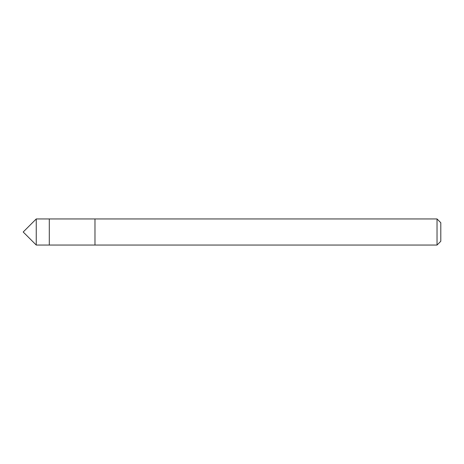 <?xml version="1.0" encoding="UTF-8"?>
<svg xmlns="http://www.w3.org/2000/svg" width="464" height="464" viewBox="0 0 464 464"><rect width="100%" height="100%" fill="white"/><g stroke="black" fill="none" stroke-linecap="round" stroke-linejoin="round"><path stroke-width="0.7" d="M49.3 220.957L49.3 218.95L36.25 218.95L36.25 245.05L49.3 245.05L49.3 218.95L94.975 218.95L94.975 245.05L49.3 245.05L49.3 220.957M94.975 218.95L94.975 245.05L437.03 245.05L437.03 218.95L94.975 218.95M437.03 218.95L440.8 222.72L440.8 241.28L437.03 245.05M49.3 245.05L36.25 245.05L23.2 232L36.25 245.05M23.2 232L36.25 218.95"/></g></svg>
